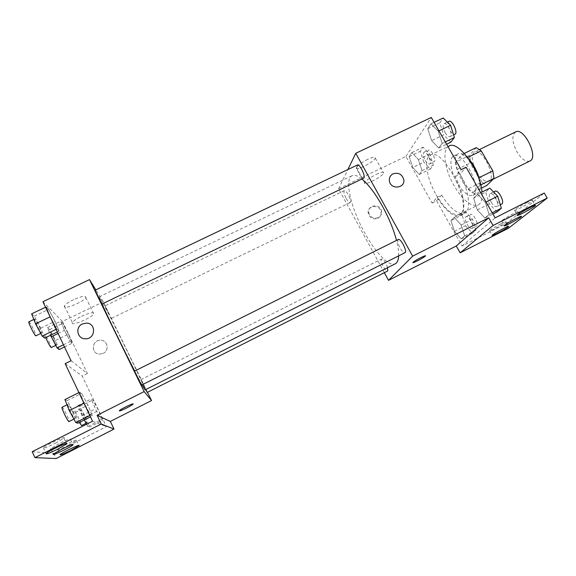 <?xml version="1.0" encoding="UTF-8"?>
<svg xmlns="http://www.w3.org/2000/svg" width="576" height="576" viewBox="0 0 576 576"><rect width="100%" height="100%" fill="white"/><g stroke="black" fill="none" stroke-linecap="round" stroke-linejoin="round"><path stroke-width="0.43" stroke-dasharray="2.88 2.16" d="M515.57 131.947C511.567 135.562 512.071 142.272 517.082 152.071C521.59 159.206 525.838 162.194 529.819 161.05M476.712 171.936C481.219 179.237 485.287 182.369 488.916 181.332C497.146 178.171 481.896 147.211 474.451 151.978C470.916 155.383 471.672 162.036 476.712 171.936M480.758 184.918L479.945 185.321L478.706 177.862L467.136 157.723L462.211 154.426L455.846 162.101L469.534 155.426L476.222 147.614M455.846 162.101L457.171 169.373L468.266 188.791L481.882 182.045L486.806 185.458M481.882 182.045L470.772 162.72L469.534 155.426M479.945 185.321L473.098 192.269L481.442 188.122M457.171 169.373L470.772 162.72M468.266 188.791L473.098 192.269M479.995 182.059C480.766 187.078 480.276 190.512 478.512 192.384L477.583 193.061C467.827 198.972 447.725 158.148 458.244 153.792C460.901 152.633 464.314 154.231 468.482 158.573M473.868 194.688C482.227 188.078 462.283 150.156 453.593 156.053C448.79 158.148 450.684 171.648 457.049 182.549C463.018 192.348 468.317 196.625 472.954 195.365L473.868 194.688M462.211 154.426L464.299 153.41M467.136 157.723L467.662 157.464M448.992 146.081C441.749 149.285 444.658 169.553 454.14 185.796C463.054 200.513 471.031 206.935 478.051 205.07C481.176 203.342 482.486 199.001 481.975 192.06M436.09 194.695C444.967 209.506 452.75 216.072 459.439 214.38C474.386 209.066 443.412 146.189 430.25 155.138C423.389 158.155 426.643 178.344 436.09 194.695M384.358 272.686L338.558 188.762L405.878 156.406L432.115 203.047L437.09 197.323C445.968 211.284 453.622 217.361 460.058 215.554C466.553 212.846 464.407 193.824 455.105 176.594L461.138 169.639M405.878 156.406L431.294 117.461M412.819 167.501L409.169 156.658L411.876 152.575L418.378 159.559L422.057 170.626L419.213 174.485L412.819 167.501L409.169 156.658L411.876 152.575L418.378 159.559L422.057 170.626L419.213 174.485L412.819 167.501L423.871 162.151L420.278 151.315L423.13 147.175L429.703 154.094L433.325 165.154L430.337 169.07L423.871 162.151M431.626 140.638L427.745 128.671L430.97 123.811L438.25 131.177L442.166 143.417L438.768 148.01L431.626 140.638L427.745 128.671L430.97 123.811L438.25 131.177L442.166 143.417L438.768 148.01L431.626 140.638L443.621 134.885L439.812 122.918L443.203 117.994M377.784 218.333C380.232 216.965 381.326 214.877 381.06 212.069C380.11 203.63 366.12 205.546 368.366 213.826C370.145 218.254 373.284 219.758 377.784 218.333M432.115 203.047L436.55 200.851L462.002 246.01L505.922 223.711L508.5 228.204M346.176 198.554C347.832 201.456 349.142 202.81 350.086 202.615C352.303 201.881 346.255 189.274 344.333 190.62C343.476 191.75 344.095 194.393 346.176 198.554M387.655 267.617C385.603 262.26 383.566 259.387 381.528 259.006C380.693 260.035 381.269 262.526 383.27 266.472C385.128 269.698 386.59 271.21 387.662 271.015M338.558 188.762L347.861 169.582M398.282 239.53C397.246 240.732 397.829 243.504 400.032 247.853C402.07 251.338 403.711 252.943 404.964 252.684M357.401 165.024C356.342 166.349 356.962 169.315 359.266 173.923C361.066 177.026 362.513 178.445 363.614 178.193M361.894 179.014C357.674 175.666 354.391 174.564 352.03 175.716C344.124 179.194 350.978 208.26 364.464 232.488C375.228 252.439 389.066 267.019 395.258 263.786M398.664 255.852C398.83 251.784 398.117 246.643 396.518 240.408M367.783 159.307C361.678 162.41 357.869 165.168 356.357 167.573C354.19 172.037 374.026 162.238 375.35 158.198C375.66 156.528 373.14 156.902 367.783 159.307M376.178 174.449C381.535 172.008 384.034 171.569 383.666 173.138C382.205 176.954 362.333 186.833 364.637 182.585C366.214 180.281 370.058 177.574 376.178 174.449M425.426 255.816C425.455 255.01 414.59 260.712 413.165 262.253L412.963 262.584M378.288 217.62C373.766 219.053 370.62 217.548 368.842 213.098C366.581 204.804 380.614 202.882 381.571 211.342C381.838 214.15 380.743 216.245 378.288 217.62M437.09 197.323L441.612 195.091C450.504 209.023 458.208 215.064 464.731 213.214C471.312 210.463 469.253 191.419 459.95 174.211L466.099 167.213M436.55 200.851L441.612 195.091M505.922 223.711L544.248 193.032M455.105 176.594L459.95 174.211M473.602 198.173L477.54 194.27L485.359 202.392L489.074 214.416L484.949 218.045L477.295 209.93L473.602 198.173L477.54 194.27L485.359 202.392L489.074 214.416L484.949 218.045L477.295 209.93L473.602 198.173L485.698 192.154L489.802 188.165M450.936 220.644L454.241 217.375L461.182 225L464.695 235.872L461.246 238.91L454.428 231.307L450.936 220.644L454.241 217.375L461.182 225L464.695 235.872L461.246 238.91L454.428 231.307L450.936 220.644L462.074 215.071L465.516 211.73L472.536 219.29L475.992 230.162L472.399 233.273L465.502 225.734L462.074 215.071M462.002 246.01L495.13 217.843M500.803 223.877C495.173 226.814 491.465 229.046 489.665 230.587C487.274 232.956 504.331 223.97 506.002 221.983C506.527 221.256 504.792 221.89 500.803 223.877M527.062 202.507C520.87 205.74 516.73 208.26 514.634 210.067C511.848 212.846 530.46 203.018 532.462 200.65C533.102 199.786 531.302 200.405 527.062 202.507M513.374 213.646C507.478 216.72 503.561 219.089 501.631 220.759C499.046 223.315 516.852 213.934 518.674 211.766C519.257 210.974 517.486 211.601 513.374 213.646M102.038 303.991L99.202 296.849C99.72 296.294 113.803 323.633 126.59 349.862C137.081 371.304 145.613 389.743 145.058 389.916M141.977 384.883L134.698 371.03M108.756 313.387L104.918 305.935L108.756 313.387M134.546 371.102L141.451 385.15M145.685 389.599L140.94 379.649L147.211 392.422M95.062 290.232L101.894 304.063M147.485 392.285L103.291 301.831L95.846 289.858M103.169 353.354C109.613 350.546 107.719 340.294 100.786 340.272C91.584 339.451 90.59 354.362 99.9 354.11L103.169 353.354L99.9 354.11C90.59 354.362 91.584 339.451 100.778 340.265C107.712 340.294 109.613 350.546 103.169 353.354M71.064 360.734L87.379 373.464L62.474 321.451L103.291 301.831M87.379 373.464L82.202 376.02L106.373 426.614L53.734 453.341L56.153 458.539M50.285 316.764L46.231 306.886L48.686 309.334L55.044 321.329L59.098 331.142L56.794 329.026L50.285 316.764L56.794 329.026L59.098 331.142L55.044 321.329L48.686 309.334L46.231 306.886L50.126 316.836M68.414 334.166L72.223 343.21L70.322 341.46L64.483 330.394L60.674 321.293L62.705 323.316L68.414 334.166L62.705 323.316L60.674 321.293L64.483 330.394L70.322 341.46L72.223 343.21L68.414 334.166L55.469 340.43L49.673 329.587L47.455 327.643L50.53 335.275M62.474 321.451L42.912 301.709M73.526 299.693C68.544 302.148 65.52 304.25 64.447 306C61.855 310.716 84.204 301.781 85.817 297.511C85.882 295.373 81.785 296.1 73.526 299.693M85.421 338.796L85.421 338.796C95.522 339.25 96.552 323.244 86.486 323.107M81.547 316.31C89.806 312.646 93.866 311.81 93.737 313.812C92.002 317.851 69.674 327.017 72.389 322.524C73.505 320.854 76.558 318.78 81.547 316.31M133.085 403.963C133.157 403.042 120.78 409.039 119.47 410.573L119.318 410.854M32.198 451.699L53.734 453.341M65.146 363.636L82.202 376.02M102.658 420.386L101.174 419.738L95.407 408.917L91.253 398.952L92.873 399.895L98.518 410.508L102.658 420.386L98.518 410.508L92.873 399.895L91.253 398.952L95.407 408.917L101.174 419.738L102.658 420.386L89.496 427.046L85.457 417.089L79.733 406.476L77.911 405.619L81.958 415.678L84.283 419.976M92.376 415.901L90.569 415.109L84.146 403.15L79.682 392.22L81.648 393.365L87.926 405.079L92.376 415.901L87.926 405.079L81.648 393.365L79.682 392.22L84.146 403.15L90.569 415.109L92.376 415.901L90.461 416.866M92.534 421.222L106.373 426.614M59.004 443.714L50.846 448.531C47.758 451.39 68.292 441.814 70.459 439.402C70.834 438.365 67.018 439.805 59.004 443.714M55.498 443.203L63.929 438.199C67.457 435.038 45.85 444.974 43.344 447.689C42.984 448.819 47.038 447.322 55.498 443.203M68.594 445.104L76.414 440.496C79.402 437.81 59.738 447.026 57.686 449.287C57.434 450.194 61.07 448.798 68.594 445.104M59.177 349.553L55.469 340.43M54.504 339.624L56.498 345.01C55.922 345.658 49.277 332.287 50.184 332.302C50.882 332.734 52.322 335.174 54.504 339.624M58.068 333.49L64.483 330.394M63.461 344.794L70.322 341.46M64.498 346.968L72.223 343.21M49.673 329.587L62.705 323.316M47.455 327.643L60.674 321.293M45.677 337.615L44.899 334.843C45.634 335.261 47.088 337.694 49.27 342.158L51.228 347.566M44.705 338.083L40.781 328.169L34.322 316.181L31.637 313.834M39.607 327.197L41.695 333.014C40.982 333.756 33.631 319.046 34.711 319.032C35.546 319.514 37.181 322.236 39.607 327.197M56.102 329.357L56.794 329.026M57.348 331.978L59.098 331.142M40.781 328.169L55.044 321.329M34.322 316.181L48.686 309.334M45.54 307.217L46.231 306.886M28.879 321.818C29.75 322.279 31.406 324.994 33.84 329.962C35.453 333.446 36.13 335.398 35.878 335.815M86.58 424.224L87.811 426.499L89.496 427.046M84.672 416.772L86.882 422.878C86.234 423.576 79.603 409.932 80.575 409.918C81.238 410.234 82.598 412.524 84.672 416.772M81.958 415.678L95.407 408.917M87.811 426.499L101.174 419.738M85.457 417.089L98.518 410.508M79.733 406.476L92.873 399.895M77.911 405.619L91.253 398.952M79.337 422.467C76.565 417.204 75.204 413.906 75.254 412.582C75.938 412.891 77.321 415.174 79.394 419.429C81.065 423.036 81.785 425.081 81.562 425.563M77.846 423.223L73.526 412.301L67.147 400.586L64.944 399.557M72.576 411.919C74.39 415.843 75.161 418.075 74.902 418.601C74.095 419.407 66.78 404.388 67.954 404.33C68.731 404.669 70.272 407.203 72.576 411.919M89.813 415.498L90.569 415.109M73.526 412.301L87.926 405.079M67.147 400.586L81.648 393.365M78.919 392.602L79.682 392.22M62.071 407.261C62.885 407.592 64.447 410.112 66.744 414.835C68.558 418.774 69.314 421.013 69.026 421.553M425.182 160.344C426.874 163.159 428.342 164.398 429.566 164.066C432.475 162.986 426.586 150.588 423.958 152.266C422.719 153.569 423.13 156.262 425.182 160.344M418.378 159.559L429.703 154.094M422.057 170.626L433.325 165.154M419.213 174.485L430.337 169.07M409.169 156.658L420.278 151.315M411.876 152.575L423.13 147.175M429.61 158.198C431.309 161.014 432.778 162.245 434.023 161.906C436.968 160.812 431.086 148.421 428.422 150.12C427.162 151.43 427.558 154.123 429.61 158.198M450.85 142.186L443.621 134.885M445.183 132.732C447.019 135.734 448.646 137.023 450.072 136.606C453.521 135.317 447.206 121.709 444.06 123.667C442.541 125.194 442.908 128.218 445.183 132.732M438.25 131.177L438.948 130.846M442.166 143.417L445.284 141.919M438.768 148.01L446.609 144.23M427.745 128.671L439.812 122.918M430.97 123.811L434.081 122.335M448.913 121.356C447.365 122.89 447.725 125.914 449.986 130.421C451.829 133.423 453.47 134.705 454.91 134.28M467.086 224.287C468.986 227.405 470.635 228.78 472.032 228.42C475.034 227.232 468.648 214.891 465.955 216.677C464.731 217.879 465.106 220.421 467.086 224.287M461.182 225L472.536 219.29M464.695 235.872L475.992 230.162M461.246 238.91L472.399 233.273M454.428 231.307L465.502 225.734M454.241 217.375L465.516 211.73M471.521 222.048C473.429 225.166 475.085 226.534 476.496 226.159C479.542 224.957 473.155 212.63 470.426 214.43C469.181 215.647 469.548 218.189 471.521 222.048M497.059 211.939L489.312 203.911L485.698 192.154M491.198 202.183C493.279 205.546 495.144 206.993 496.778 206.525C500.357 205.092 493.409 191.599 490.169 193.687C488.678 195.098 489.017 197.935 491.198 202.183M485.359 202.392L486.065 202.039M489.074 214.416L492.242 212.818M484.949 218.045L492.934 214.02M477.295 209.93L489.312 203.911M477.54 194.27L480.708 192.694M495.029 191.261C493.51 192.686 493.841 195.523 496.015 199.771C498.103 203.119 499.975 204.559 501.631 204.091M479.592 149.479L474.451 151.978M493.042 179.287L488.916 181.332M472.954 195.365L477.583 193.061M453.593 156.053L458.244 153.792M459.439 214.38L478.051 205.07M430.25 155.138L447.955 146.585M356.357 167.573L364.637 182.585M375.35 158.198L383.666 173.138M381.06 212.069L381.571 211.342M368.366 213.826L368.842 213.098M460.058 215.554L464.731 213.214M501.631 220.759L504.374 225.533M518.674 211.766L521.251 216.223M514.634 210.067L517.514 215.042M532.462 200.65L535.154 205.265M489.665 230.587L492.286 235.174M506.002 221.983L508.478 226.289M99.202 296.849L352.03 175.716M344.333 190.62L104.918 305.935M350.086 202.615L111.125 318.514M140.94 379.649L381.528 259.006M64.447 306L72.389 322.524M85.817 297.511L93.737 313.812M57.686 449.287L60.163 454.594M76.414 440.496L78.71 445.378M43.344 447.689L46.051 453.514M63.929 438.199L66.406 443.477M50.846 448.531L53.431 454.082M70.459 439.402L72.842 444.47M55.735 345.384L56.498 345.01M44.899 334.843L50.184 332.302M40.759 333.461L41.695 333.014M33.84 319.45L34.711 319.032M86.076 423.288L86.882 422.878M75.254 412.582L80.575 409.918M73.915 419.098L74.902 418.601M66.996 404.798L67.954 404.33M429.566 164.066L434.023 161.906M423.958 152.266L428.422 150.12M450.072 136.606L453.6 134.914M444.06 123.667L447.35 122.098M472.032 228.42L476.496 226.159M465.955 216.677L470.426 214.43M496.778 206.525L500.299 204.761M490.169 193.687L493.56 191.995"/><path stroke-width="0.86" d="M529.819 161.05L529.891 161.014C538.978 157.421 523.879 126.77 515.57 131.947L479.592 149.479M467.662 157.464L481.234 150.847L476.222 147.614L464.299 153.41M481.234 150.847L492.826 170.885L493.978 178.366L486.806 185.458L481.442 188.122M480.758 184.918L493.978 178.366M468.482 158.573C474.386 165.391 478.224 173.218 479.995 182.059M478.994 177.718L492.826 170.885M481.975 192.06C480.838 171.086 457.97 139.766 448.992 146.081L447.955 146.585M347.861 169.582L355.766 153.295L431.294 117.461L461.138 169.639L466.099 167.213L495.13 217.843L544.248 193.032L547.2 198.065L493.085 225.49L488.686 217.8L456.278 245.988L460.13 252.835L493.085 225.49M547.2 198.065L508.5 228.204L460.13 252.835M355.766 153.295L412.646 256.154L388.534 280.346L456.278 245.988M388.534 280.346L384.358 272.686M145.685 389.599L147.211 392.422L387.662 271.015L387.655 267.617M404.964 252.684C407.664 251.698 400.63 237.874 398.282 239.53L134.546 371.102L141.451 385.15L404.964 252.684M363.614 178.193C366.242 177.3 359.719 163.454 357.401 165.024L95.062 290.232L101.894 304.063L363.614 178.193M396.518 240.408C393.617 229.486 388.937 218.11 382.486 206.287C375.35 193.579 368.482 184.493 361.894 179.014M395.258 263.786L395.381 263.729C397.361 262.67 398.455 260.042 398.664 255.852M413.165 262.26C414.85 260.474 427.248 254.153 425.297 256.075C423.907 257.724 411.149 264.269 413.093 262.332L413.165 262.26M412.646 256.154L488.686 217.8M393.026 173.837C398.419 172.267 401.998 174.168 403.762 179.539C405.468 188.136 391.219 190.073 389.484 181.454C388.872 178.049 390.053 175.514 393.026 173.837C390.053 175.514 388.872 178.056 389.484 181.454C391.219 190.073 405.468 188.136 403.762 179.539C401.998 174.168 398.419 172.267 393.026 173.837M412.963 262.584C413.021 263.354 424.13 257.486 425.297 256.068L425.426 255.816M503.46 228.506C497.83 231.444 494.107 233.669 492.286 235.174C489.859 237.485 506.93 228.499 508.637 226.57C509.177 225.864 507.449 226.512 503.46 228.506M529.978 207.533C523.786 210.766 519.631 213.271 517.514 215.042C514.678 217.757 533.311 207.914 535.356 205.618C536.018 204.782 534.226 205.416 529.978 207.533M516.161 218.462C510.257 221.544 506.326 223.898 504.374 225.533C501.754 228.031 519.566 218.635 521.438 216.533C522.029 215.77 520.272 216.41 516.161 218.462M395.381 263.729L145.051 389.923L141.977 384.883M134.698 371.03C124.085 350.388 107.82 316.987 102.038 303.991M95.846 289.858L89.489 279.619L144.13 391.586L151.517 400.543L147.485 392.285M119.318 410.854L119.47 410.573C121.046 408.787 135.18 402.156 132.934 404.244C131.674 405.72 119.786 411.538 119.347 410.882C119.786 411.53 131.674 405.72 132.934 404.244L133.085 403.963M89.489 279.619L42.912 301.709L71.064 360.734L65.146 363.636L92.534 421.222L32.198 451.699L34.942 457.632L101.254 424.03L97.099 415.31L110.347 421.423L151.517 400.543M97.099 415.31L144.13 391.586M34.942 457.632L56.153 458.539L114.019 429.077L110.347 421.423M86.479 323.107L82.397 323.935L86.479 323.107C96.552 323.244 95.522 339.25 85.421 338.796C77.278 339.113 74.866 327.132 82.397 323.935C74.866 327.132 77.278 339.113 85.421 338.796M61.61 449.287L53.431 454.082C50.306 456.876 70.826 447.214 73.03 444.874C73.433 443.887 69.624 445.356 61.61 449.287M58.162 448.913L66.622 443.938C70.186 440.849 48.593 450.878 46.051 453.514C45.662 454.594 49.702 453.06 58.162 448.913M71.035 450.317L78.876 445.73C81.9 443.11 62.251 452.398 60.163 454.594C59.89 455.45 63.518 454.025 71.035 450.317M101.254 424.03L114.019 429.077M50.53 335.275L57.082 347.897L59.177 349.553L64.498 346.968M51.156 336.83L58.068 333.49M57.082 347.897L63.461 344.794M55.735 345.384L51.228 347.566C50.004 346.486 48.161 343.174 45.677 337.615M45.54 307.217L31.637 313.834L35.554 323.813L42.17 336.067L44.705 338.083L57.348 331.978M35.554 323.813L50.126 316.836M42.17 336.067L56.102 329.357M40.759 333.461L35.878 335.815C35.1 336.586 27.734 321.862 28.879 321.818L33.84 319.45M84.283 419.976L86.58 424.224M86.076 423.288L81.562 425.563L79.337 422.467M78.919 392.602L64.944 399.557L69.271 410.594L75.802 422.554L77.846 423.223L90.461 416.866M69.271 410.594L83.981 403.229M75.802 422.554L89.813 415.498M73.915 419.098L69.026 421.553C68.155 422.395 60.833 407.354 62.071 407.261L66.996 404.798M434.081 122.335L443.203 117.994L450.576 125.28L454.414 137.52L450.85 142.186L446.609 144.23M438.948 130.846L450.576 125.28M445.284 141.919L454.414 137.52M453.6 134.914L454.91 134.28C458.402 132.97 452.095 119.376 448.913 121.356L447.35 122.098M480.708 192.694L489.802 188.165L497.707 196.214L501.35 208.231L497.059 211.939L492.934 214.02M486.065 202.039L497.707 196.214M492.242 212.818L501.35 208.231M500.299 204.761L501.631 204.091C505.253 202.63 498.312 189.151 495.029 191.261L493.56 191.995M529.891 161.014L493.042 179.287M66.406 443.477L66.622 443.938M72.842 444.47L73.03 444.874"/></g></svg>
